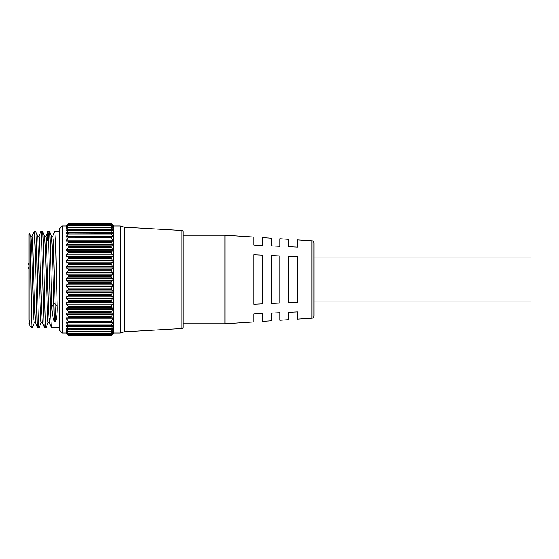 <?xml version="1.0" encoding="UTF-8"?>
<svg xmlns="http://www.w3.org/2000/svg" width="559" height="559" viewBox="0 0 559 559"><rect width="100%" height="100%" fill="white"/><g stroke="black" fill="none" stroke-linecap="round" stroke-linejoin="round"><path stroke-width="0.84" d="M28.991 263.114A4.339 4.339 0 0 0 28.991 268.753M314.011 257.992L531.05 257.992L531.05 301.008L314.011 301.008M297.472 319.091L297.472 311.943L297.472 319.091L311.978 318.155A2.173 2.173 0 0 0 314.011 315.989L314.011 243.011A2.173 2.173 0 0 0 311.978 240.845L297.472 239.909L297.472 247.057L297.472 239.909M225.025 323.773L225.025 235.227L183.093 235.227L183.093 232.621L183.093 326.379L183.093 323.773L225.025 323.773L253.8 321.914L253.8 313.969L253.8 321.914M51.966 240.691L50.107 240.691L51.966 240.691M262.485 303.817L253.8 304.215L253.8 254.785L262.485 255.183L262.485 303.817M279.975 303.006L271.297 303.404L271.297 255.596L279.975 255.994L279.975 303.006M297.472 302.188L288.786 302.594L288.786 256.406L297.472 256.812L297.472 302.188M297.472 247.057L288.786 246.652L288.786 239.35L279.975 238.777L279.975 246.246L279.975 238.777M279.975 246.246L271.297 245.841L271.297 238.218L262.485 237.645L262.485 245.436L262.485 237.645M262.485 245.436L253.8 245.031L253.8 237.086L225.025 235.227M271.297 320.782L271.297 313.159L271.297 320.782L262.485 321.355L262.485 313.564L253.8 313.969M279.975 312.754L271.297 313.159L279.975 312.754L279.975 320.223L279.975 312.754M288.786 319.65L288.786 312.348L288.786 319.65L279.975 320.223M297.472 311.943L288.786 312.348M262.485 313.564L262.485 321.355M253.8 237.086L253.8 245.031M271.297 238.218L271.297 245.841M288.786 239.35L288.786 246.652M288.786 269.019L297.472 269.019M288.786 289.981L297.472 289.981M271.297 269.019L279.975 269.019M271.297 289.981L279.975 289.981M253.8 269.019L262.485 269.019M253.8 289.981L262.485 289.981M35.545 322.732L34.239 322.732L33.806 319.455L31.653 248.986L30.857 236.345L29.641 233.487L28.991 234.137L28.991 319.51L29.913 325.785L28.991 323.451M29.913 325.785L32.177 327.728L31.856 325.666L31.856 327.728M29.641 233.487C30.403 230.035 31.129 312.795 31.856 325.666M47.242 240.691L47.885 231.342L48.402 235.423L50.527 313.585L51.386 327.728L59.422 327.728M44.573 236.268L45.88 236.268L46.313 239.58L48.465 310.098L49.262 322.655L51.386 327.728M52.707 236.345L54.831 231.272L59.422 231.272M54.831 231.272L55.725 246.274L57.214 306.479L55.152 303.726L53.846 303.747L51.784 306.584C51.973 312.747 52.819 317.687 54.328 321.404L55.634 321.404C56.85 317.666 57.374 312.691 57.214 306.479M51.784 306.584C50.974 276.614 50.198 229.546 49.402 231.272L51.526 236.345L52.329 248.986L54.328 321.404M47.941 231.272L49.402 231.272M32.038 236.345L34.162 231.272L35.021 245.464L37.174 324.052L37.607 327.728L39.067 327.728C37.921 330.697 36.768 228.289 35.622 231.272L37.746 236.345L40.695 319.455L41.128 322.732L42.435 322.732M30.794 236.268L32.101 236.268L32.527 239.58L34.686 310.098L35.483 322.655L37.607 327.728M34.162 231.272L35.622 231.272M38.927 236.345L41.052 231.272L41.541 236.017L44.028 323.361L44.496 327.728L45.957 327.728C44.811 330.697 43.658 228.289 42.512 231.272L44.636 236.345L45.44 248.986L47.592 319.455L48.018 322.732L49.325 322.732L49.828 318.309M37.684 236.268L38.99 236.268L39.423 239.58L41.576 310.098L42.372 322.655L44.496 327.728M41.052 231.272L42.512 231.272M34.302 322.655L32.177 327.728M41.191 322.655L39.067 327.728M48.081 322.655L45.957 327.728M59.422 330.201L59.422 228.799L62.287 225.934L62.287 333.066L59.422 330.201M110.989 317.484L68.533 317.484M111.346 321.055L110.989 321.858L68.533 321.858L68.177 321.055L111.346 321.055L112.932 318.875L66.598 318.875L66.584 317.805L68.191 317.833M111.248 322.208L68.533 321.942L112.932 321.921L112.932 322.857L66.598 322.857L68.177 325.017L111.346 325.017L112.932 322.857M66.5 321.914L68.275 322.208M111.178 326.037L68.533 325.848L111.178 326.037L112.932 325.485L112.932 326.274L66.598 326.274L68.177 328.392L111.346 328.392L112.932 326.274M66.43 325.45L68.352 326.037M111.115 329.279L68.533 329.153L111.115 329.279L112.932 328.447L112.932 329.083L112.932 328.447M66.598 328.447L66.598 329.083L66.598 328.447L68.415 329.279M111.059 331.878L68.533 331.808L111.059 331.878L112.932 330.774L112.932 331.242L112.932 330.774M66.598 330.774L66.598 331.242L66.598 330.774L68.464 331.878M111.024 333.814L68.533 333.779L111.024 333.814L112.932 332.43M66.598 332.43L68.498 333.814M110.989 335.023L68.533 335.023L68.177 334.548L111.346 334.548L110.989 335.044L68.533 335.044L111.003 335.058L112.932 333.395M66.598 333.395L68.526 335.058M68.177 223.803L65.997 225.934L65.997 333.066L68.533 335.582L110.989 335.582L68.533 335.582L68.177 335.197L111.346 335.197L110.989 335.582L113.526 333.066L113.526 225.934L110.989 223.418L111.346 223.803L68.177 223.803L66.276 225.857L68.533 223.956L110.989 223.977L68.177 224.201M66.283 285.761L68.177 288.144L111.346 288.144L113.246 285.761L111.346 283.553L68.177 283.553L66.283 285.761M66.304 291.938L68.177 294.362L111.346 294.362L113.225 291.938L112.932 291.022L111.346 289.869L68.177 289.869L66.598 291.022L66.304 291.938M66.339 297.961L68.177 300.393L111.346 300.393L113.191 297.961L112.932 296.976L111.346 296.046L68.177 296.046L66.598 296.976L66.339 297.961M66.388 303.733L68.177 306.15L111.346 306.15L113.142 303.733L112.932 302.705L111.346 302.007L68.177 302.007L66.598 302.705L66.388 303.733M66.451 309.197L68.177 311.559L111.346 311.559L113.079 309.197L112.932 308.135L111.346 307.674L68.177 307.674L66.598 308.135L66.451 309.197M66.521 314.27L68.177 316.548L111.346 316.548L113.002 314.27L112.932 313.187L111.346 312.97L68.177 312.97L66.598 313.187L66.521 314.27M111.346 224.201L113.246 225.857L111.346 223.803M110.989 223.977L111.346 224.452L68.177 224.452L66.297 226.751L68.533 225.221L110.989 225.256L68.177 225.368M111.346 225.368L113.232 226.751L111.346 224.452M110.989 225.256L111.346 225.815L68.177 225.815L66.325 228.345L68.533 227.192L110.989 227.24L68.177 227.24M111.346 227.24L113.197 228.345L111.346 225.815M110.989 227.24L111.346 227.876L68.177 227.876L66.374 230.622L68.177 229.791L110.989 229.91L68.177 229.791M111.346 229.791L113.156 230.622L111.346 227.876M110.989 229.91L111.346 230.608L68.177 230.608L66.43 233.55L68.177 232.991L110.989 233.222L68.177 232.991M111.346 232.991L113.093 233.55L111.346 230.608M110.989 233.222L111.346 233.983L68.177 233.983L66.598 236.143L66.5 237.086L110.989 237.142L68.177 236.799M111.346 236.799L113.023 237.086L112.932 236.143L111.346 233.983M110.989 237.142L111.346 237.945L68.177 237.945L66.598 240.125L66.584 241.195L68.177 241.167L68.533 241.614L110.989 241.614L68.177 241.167M111.325 241.167L68.205 241.167L111.332 241.167L110.989 241.516L112.939 241.195L112.932 240.125L111.346 237.945M66.521 244.73L66.598 245.813L68.177 246.03L111.346 246.03L112.932 245.813L113.002 244.73L111.346 242.452L68.177 242.452L66.521 244.73M66.451 249.803L66.598 250.865L68.177 251.326L111.346 251.326L112.932 250.865L113.079 249.803L111.346 247.441L68.177 247.441L66.451 249.803M66.388 255.267L66.598 256.295L68.177 256.993L111.346 256.993L112.932 256.295L113.142 255.267L111.346 252.85L68.177 252.85L66.388 255.267M66.339 261.039L66.598 262.024L68.177 262.954L111.346 262.954L112.932 262.024L113.191 261.039L111.346 258.607L68.177 258.607L66.339 261.039M66.304 267.062L66.598 267.978L68.177 269.131L111.346 269.131L112.932 267.978L113.225 267.062L111.346 264.638L68.177 264.638L66.304 267.062M66.283 273.239L68.177 275.447L111.346 275.447L113.246 273.239L111.346 270.856L68.177 270.856L66.283 273.239M66.276 279.5L68.177 281.806L111.346 281.806L113.253 279.5L111.346 277.194L68.177 277.194L66.276 279.5M181.864 328.545L181.864 230.455A1.3 1.3 0 0 1 183.093 231.761L183.093 327.239A1.3 1.3 0 0 1 181.864 328.545L124.489 331.85L124.489 227.15L120.15 225.934L113.526 225.934M68.533 335.582L110.989 335.582M66.745 333.527L68.177 335.197M66.996 332.731L68.177 334.548M68.533 333.744L68.177 333.185L111.346 333.185L110.989 333.744L68.533 333.779M67.353 331.242L66.598 331.242L68.177 333.185M68.533 331.76L68.177 331.124L111.346 331.124L110.989 331.76L68.533 331.808M67.918 329.083L66.598 329.083L68.177 331.124M111.346 328.392L110.989 329.09L68.533 329.153M68.533 329.09L68.177 328.392M66.598 325.485L66.598 326.274M111.346 325.017L110.989 325.778L68.533 325.848M68.533 325.778L68.177 325.017M66.598 321.921L66.598 322.857M66.598 318.875L68.177 321.055M68.533 317.386L68.177 316.548M68.177 312.97L68.533 312.53L110.989 312.53L68.533 312.53M68.533 312.425L68.177 311.559M68.177 307.674L68.533 307.15L110.989 307.15L68.533 307.15M68.533 307.031L68.177 306.15M68.177 302.007L68.533 301.399L110.989 301.399L68.533 301.399M68.533 301.28L68.177 300.393M68.177 296.046L68.533 295.369L110.989 295.369L68.533 295.369M68.533 295.243L68.177 294.362M68.177 289.869L68.533 289.129L110.989 289.129L68.533 289.129M68.533 289.003L68.177 288.144M68.177 283.553L68.533 282.77L110.989 282.77L68.533 282.77M68.533 282.637L68.177 281.806M68.177 277.194L68.533 276.363L110.989 276.363L68.533 276.363M68.533 276.23L68.177 275.447M68.177 270.856L68.533 269.997L110.989 269.997L68.533 269.997M68.533 269.871L68.177 269.131M68.177 264.638L68.533 263.757L110.989 263.757L68.533 263.757M68.533 263.631L68.177 262.954M68.177 258.607L68.533 257.72L110.989 257.72L68.533 257.72M68.533 257.601L68.177 256.993M68.177 252.85L68.533 251.969L110.989 251.969L68.533 251.969M68.533 251.85L68.177 251.326M68.177 247.441L68.533 246.575L110.989 246.575L68.533 246.575M68.533 246.47L68.177 246.03M68.177 242.452L68.533 241.614M68.177 237.945L68.533 237.142M68.177 233.983L68.533 233.222M68.177 230.608L68.533 229.91M68.177 227.876L68.533 227.24M68.177 225.815L68.533 225.256M68.177 224.452L68.533 223.977M111.346 223.754L68.177 223.754M110.989 241.614L111.346 242.452M111.346 246.03L110.989 246.47M110.989 246.575L111.346 247.441M111.346 251.326L110.989 251.85M110.989 251.969L111.346 252.85M111.346 256.993L110.989 257.601M110.989 257.72L111.346 258.607M111.346 262.954L110.989 263.631M110.989 263.757L111.346 264.638M111.346 269.131L110.989 269.871M110.989 269.997L111.346 270.856M111.346 275.447L110.989 276.23M110.989 276.363L111.346 277.194M111.346 281.806L110.989 282.637M110.989 282.77L111.346 283.553M111.346 288.144L110.989 289.003M110.989 289.129L111.346 289.869M111.346 294.362L110.989 295.243M110.989 295.369L111.346 296.046M111.346 300.393L110.989 301.28M110.989 301.399L111.346 302.007M111.346 306.15L110.989 307.031M110.989 307.15L111.346 307.674M111.346 311.559L110.989 312.425M110.989 312.53L111.346 312.97M111.346 316.548L110.989 317.386M112.932 318.875L112.932 317.805L111.346 317.833M111.346 331.124L112.932 329.083L111.604 329.083M111.346 333.185L112.932 331.242L112.177 331.242M111.346 334.548L112.534 332.731M111.346 335.197L112.785 333.527M181.864 230.455L124.489 227.15M124.489 331.85L120.15 333.066L120.15 225.934M120.15 333.066L113.526 333.066M65.997 225.934L62.287 225.934M65.997 333.066L62.287 333.066M51.463 236.268L52.77 236.268L53.203 239.58L55.634 321.404M311.978 318.155L311.978 240.845M112.932 286.439L66.598 286.439M112.932 292.518L66.598 292.518M112.932 298.422L66.598 298.422M112.932 304.082L66.598 304.082M112.932 309.427L66.598 309.427M112.932 314.375L66.598 314.375M112.932 245.813L66.598 245.813M112.932 250.865L66.598 250.865M112.932 256.295L66.598 256.295M112.932 262.024L66.598 262.024M112.932 267.978L66.598 267.978M112.932 274.092L66.598 274.092M112.932 280.269L66.598 280.269M68.533 223.418L110.989 223.418L68.533 223.418M112.932 278.731L66.598 278.731M112.932 272.561L66.598 272.561M112.932 266.482L66.598 266.482M112.932 260.578L66.598 260.578M112.932 254.918L66.598 254.918M112.932 249.573L66.598 249.573M112.932 244.625L66.598 244.625M112.932 240.125L66.598 240.125M68.359 236.799L111.164 236.799M112.932 236.143L66.598 236.143M112.932 232.726L66.598 232.726M112.932 229.917L111.604 229.917M67.918 229.917L66.598 229.917M112.932 227.758L112.177 227.758M67.353 227.758L66.598 227.758M112.932 226.269L112.534 226.269M66.996 226.269L66.598 226.269M112.932 313.187L66.598 313.187M112.932 308.135L66.598 308.135M112.932 302.705L66.598 302.705M112.932 296.976L66.598 296.976M112.932 291.022L66.598 291.022M112.932 284.908L66.598 284.908M111.248 236.792L68.275 236.792M111.178 232.963L68.352 232.963M111.115 229.721L68.415 229.721M111.059 227.122L68.464 227.122M111.024 225.186L68.498 225.186M111.003 223.942L68.526 223.942M47.885 231.342L45.817 236.345"/></g></svg>
